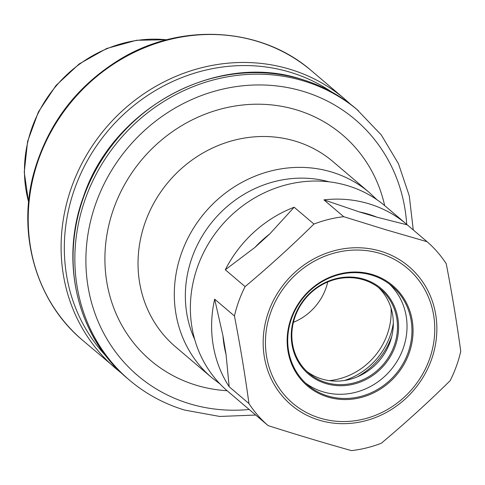 <?xml version="1.0" encoding="UTF-8"?>
<svg xmlns="http://www.w3.org/2000/svg" width="485" height="485" viewBox="0 0 485 485"><rect width="100%" height="100%" fill="white"/><g stroke="black" fill="none" stroke-linecap="round" stroke-linejoin="round"><path stroke-width="0.73" d="M359.294 211.903L323.944 199.868A121.541 112.18 130.4 0 1 368.752 203.736A121.541 112.18 130.4 0 1 406.594 224.264A121.541 112.18 130.4 0 1 407.309 224.882L377.142 217.256L359.294 211.903A112.702 104.02 -49.6 0 1 377.142 217.256M254.952 247.398L225.301 269.775A121.541 112.18 130.4 0 1 294.159 207.216L269.69 234.006L254.952 247.398A112.702 104.02 -49.6 0 1 269.69 234.006M226.065 354.523L229.175 386.733A121.541 112.18 130.4 0 1 214.667 299.154L222.961 335.778L226.065 354.523A112.702 104.02 -49.6 0 1 222.961 335.778M214.667 299.154L234.449 315.99C240.263 346.017 245.101 375.208 248.957 403.568A121.541 112.18 130.4 0 0 268.108 425.6L248.326 408.764A121.541 112.18 130.4 0 0 249.041 409.376A121.541 112.18 130.4 0 0 249.757 409.983M268.108 425.6C296.875 434.772 324.659 443.108 351.473 450.613A121.541 112.18 130.4 0 0 381.258 443.272C405.187 423.247 428.14 402.392 450.116 380.707A121.541 112.18 130.4 0 0 460.75 351.328C456.894 322.968 452.056 293.777 446.242 263.749A121.541 112.18 130.4 0 0 427.091 241.718L386.139 229.829L343.726 216.704L323.944 199.868M294.159 207.216L313.94 224.052C291.964 245.737 269.011 266.592 245.083 286.617L225.301 269.775M407.309 224.882L427.091 241.718M248.957 403.568L229.175 386.733M245.083 286.617A121.541 112.18 130.4 0 0 234.449 315.99M343.726 216.704A121.541 112.18 130.4 0 0 313.94 224.052M406.594 224.264L385.351 206.186A121.541 112.18 130.4 0 0 347.509 185.652A121.541 112.18 130.4 0 0 207.653 245.077A121.541 112.18 130.4 0 0 227.792 391.298L249.041 409.376M306.829 371.401A55.248 50.992 130.4 0 0 379.343 360.676A55.248 50.992 130.4 0 0 378.342 287.381M372.28 274.516A65.851 60.783 130.4 0 0 287.981 351.11A65.851 60.783 130.4 0 0 390.037 381.737A65.851 60.783 130.4 0 0 372.28 274.516M371.722 275.116A64.972 59.964 130.4 0 0 296.965 306.884A64.972 59.964 130.4 0 0 307.726 385.041A64.972 59.964 130.4 0 0 395.505 374.432A64.972 59.964 130.4 0 0 391.953 286.089A64.972 59.964 130.4 0 0 371.722 275.116M305.332 382.877A64.972 59.964 130.4 0 0 390.583 370.243A64.972 59.964 130.4 0 0 389.425 284.071M363.823 279.154A56.133 51.804 130.4 0 0 291.97 344.435A56.133 51.804 130.4 0 0 378.961 370.54A56.133 51.804 130.4 0 0 363.823 279.154M363.265 279.754A55.248 50.992 130.4 0 0 299.694 306.762A55.248 50.992 130.4 0 0 308.848 373.226A55.248 50.992 130.4 0 0 383.489 364.205A55.248 50.992 130.4 0 0 380.464 289.084A55.248 50.992 130.4 0 0 363.265 279.754M329.279 380.64A65.99 60.904 130.4 0 0 391.049 308.072M293.419 322.313A53.932 49.779 130.4 0 0 327.739 281.985M380.61 251.188A90.847 83.844 130.4 0 0 268.726 311.321A90.847 83.844 130.4 0 0 319.415 420.234A90.847 83.844 130.4 0 0 431.298 360.1A90.847 83.844 130.4 0 0 380.61 251.188M429.34 359.567A88.555 81.735 130.4 0 0 336.311 252.546A88.555 81.735 130.4 0 0 284.646 395.257A88.555 81.735 130.4 0 0 429.34 359.567M344.538 380.482A68.021 62.783 130.4 0 0 393.329 323.155M391.795 336.287A69.555 64.196 -49.6 0 1 357.257 376.869M331.443 91.823A174.576 161.129 130.4 0 0 290.036 72.186A174.576 161.129 130.4 0 0 93.757 150.047A174.576 161.129 130.4 0 0 106.294 356.36M121.638 373.22A176.789 163.166 -49.6 0 1 115.527 368.291A176.789 163.166 -49.6 0 1 86.239 155.612A176.789 163.166 -49.6 0 1 289.66 69.179A176.789 163.166 -49.6 0 1 344.702 99.037L311.819 71.052A176.789 163.166 -49.6 0 0 72.98 99.922A176.789 163.166 -49.6 0 0 82.65 340.306C35.835 301.367 16.46 232.97 34.368 170.969C48.348 123.469 76.454 86.524 118.686 60.134C179.856 22.055 261.009 26.481 311.819 71.052M356.669 109.222A176.789 163.166 130.4 0 0 301.628 79.364A176.789 163.166 130.4 0 0 98.206 165.797A176.789 163.166 130.4 0 0 127.494 378.476C77.436 337.026 59.285 261.754 83.475 196.674C112.841 107.919 217.31 51.513 301.409 79.243C322.01 85.469 340.434 95.46 356.669 109.222L381.301 134.969L398.47 163.736L409.267 195.837L413.262 229.951M28.609 202.009A125.876 116.176 -49.6 0 1 166.664 39.806M127.494 378.476L129.283 379.997A176.789 163.166 -49.6 0 1 119.619 139.613A176.789 163.166 -49.6 0 1 358.457 110.75M249.151 409.473A167.949 155.012 -49.6 0 1 189.896 403.841A167.949 155.012 -49.6 0 1 89.713 224.955A167.949 155.012 -49.6 0 1 258.851 84.942A167.949 155.012 -49.6 0 1 406.703 224.361M369.285 192.509A121.541 112.18 -49.6 0 0 205.082 212.357A121.541 112.18 -49.6 0 0 211.733 377.621L175.455 346.751A121.541 112.18 -49.6 0 1 168.81 181.487A121.541 112.18 -49.6 0 1 333.013 161.638L369.285 192.509L376.997 199.778M227.119 390.716A148.058 136.655 -49.6 0 1 196.595 385.339A148.058 136.655 -49.6 0 1 153.721 147.016A148.058 136.655 -49.6 0 1 384.672 205.61M194.74 339.573A112.702 104.02 -49.6 0 1 213.885 219.85A112.702 104.02 -49.6 0 1 329.012 181.82M82.65 340.306L121.644 373.226M350.552 104.287L344.702 99.037M28.585 202.287L24.25 172.163L27.609 141.365L38.43 111.853L56.011 85.475L79.237 63.905L106.651 48.506L136.509 40.273L166.937 39.734M129.283 379.997C145.591 393.82 164.082 403.853 184.767 410.104L219.711 416.451L255.716 415.051M211.733 377.621L220.135 384.071"/></g></svg>
